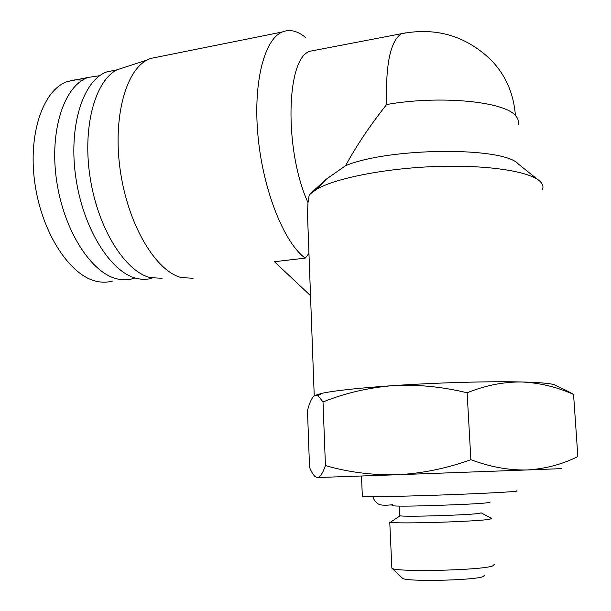 <?xml version="1.0" encoding="UTF-8"?>
<svg xmlns="http://www.w3.org/2000/svg" width="611" height="611" viewBox="0 0 611 611"><rect width="100%" height="100%" fill="white"/><g stroke="black" fill="none" stroke-linecap="round" stroke-linejoin="round"><path stroke-width="0.92" d="M542.461 189.7C543.637 186.752 542.751 183.919 539.811 181.184L539.666 181.055C528.927 171.141 486.142 164.642 435.46 166.52C384.793 168.361 335.592 178.229 316.658 189.234L309.25 194.779L307.997 202.638C283.901 149.794 286.139 57.419 310.105 51.232L315.711 50.155M315.245 476.702L315.184 476.672C313.26 474.968 311.373 471.837 309.533 467.278L307.486 410.615C309.487 402.725 311.793 397.738 314.398 395.653L321.776 393.339C334.713 390.62 358.351 388.061 392.674 385.656C436.338 382.654 489.694 381.157 521.588 381.974C537.825 382.387 548.426 383.212 553.383 384.441L555.987 385.48M306.088 37.951L304.522 36.668C296.816 30.649 289.4 29.091 282.267 31.993C263.929 39.371 252.671 84.158 258.209 138.185C263.631 192.19 284.611 243.224 305.217 258.125L308.952 253.42M307.997 202.638L307.463 213.369L308.41 238.802M159.043 56.762L150.337 58.511L147.007 60.054C124.636 71.563 112.157 121.268 120.886 174.502C129.448 227.766 156.706 271.475 181.352 277.57L193.084 278.28M538.207 179.894L518.411 164.107C504.022 146.594 389.833 147.297 345.635 165.642C356.289 145.945 369.953 125.568 386.618 104.519C385.472 64.292 390.46 40.677 401.564 33.674L406.124 32.765M314.398 395.653L318.033 395.775L323.013 401.939C345.024 393.133 368.242 387.702 392.674 385.656C417.168 384.296 441.982 386.679 467.125 392.781L470.875 459.693C490.121 466.934 508.871 470.355 527.117 469.958L559.012 468.729C562.777 468.568 562.807 468.545 559.118 468.66M323.013 401.939L325.434 465.567C348.239 472.181 372.046 475.243 396.852 474.755L527.117 469.958C545.287 468.851 562.196 464.383 577.861 456.547L573.561 394.454L570.758 392.781M126.546 66.706L116.968 69.822C94.56 81.171 81.973 128.73 90.42 179.413C98.707 230.118 125.66 271.765 150.329 277.615L162.098 278.295M362.338 496.216L362.354 496.491C365.493 497.01 395.661 496.537 433.039 495.292C470.378 494.055 506.244 492.321 514.76 491.397C517.066 491.152 517.723 490.961 516.746 490.832M115.716 70.105L106.917 71.861C83.065 80.049 68.218 126.294 75.848 177.748C83.287 229.209 110.988 272.506 136.497 278.349C141.889 279.685 147.045 279.639 151.956 278.211M99.715 75.703L88.099 77.437C64.155 85.555 49.163 130.716 56.632 180.841C63.911 230.973 91.505 273.17 117.098 278.876C122.536 280.182 127.737 280.121 132.702 278.708L135.016 277.936M82.622 80.087L74.909 79.865L67.416 81.546C42.953 89.741 27.541 134.611 35.018 184.285C42.296 233.967 70.303 275.721 96.416 281.297C101.968 282.572 107.276 282.496 112.348 281.075M484.47 575.188L483.186 576.601C473.525 580.572 404.1 581.886 402.504 578.197L402.42 578.121M494.223 564.411L492.695 565.946C481.086 570.468 393.881 572.301 391.865 568.161L391.827 567.359M491.473 518.334L489.984 519.174C478.94 521.573 396.623 524.085 390.383 522.245L389.757 522.092L391.865 568.161M491.824 518.525L481.163 512.866L479.597 513.324C470.455 515.042 405.582 517.074 400.152 515.837L399.579 515.432M467.125 392.781C485.371 385.419 503.525 381.814 521.588 381.974C539.658 382.807 556.988 386.969 573.561 394.454M310.518 295.671L274.431 261.714L305.217 258.125M345.635 165.642L326.327 179.16L310.105 193.901M315.192 476.656L317.43 477.542L396.852 474.755C421.651 473.54 446.328 468.522 470.875 459.693M316.804 477.542L317.43 477.542C320.133 477.237 322.799 473.25 325.434 465.567M310.105 51.232L401.564 33.674C435.506 27.159 464.91 35.53 489.785 58.809C505.068 73.801 513.614 92.719 515.409 115.555C504.044 101.327 439.424 95.163 386.618 104.519M518.075 124.659C519.045 121.505 518.159 118.473 515.409 115.555M314.23 395.768L307.47 213.369M321.776 393.339L318.026 395.76M554.612 384.8L570.758 392.774M326.327 179.16L316.658 189.234M282.267 31.993L150.337 58.511M116.968 69.822L147.007 60.054M362.354 496.491L361.483 476.022M116.861 69.883L106.917 71.861M88.099 77.437L67.416 81.546M402.504 578.197L391.796 568.115M400.152 515.837L390.383 522.245M399.594 515.722L399.143 506.107M422.705 505.816C452.171 504.984 491.007 503.548 490.121 501.975M421.827 505.832C403.902 506.32 393.95 506.229 391.979 505.572M372.847 496.705C373.81 499.645 375.291 501.784 377.3 503.128C378.965 505.213 383.998 505.74 392.392 504.724"/></g></svg>
